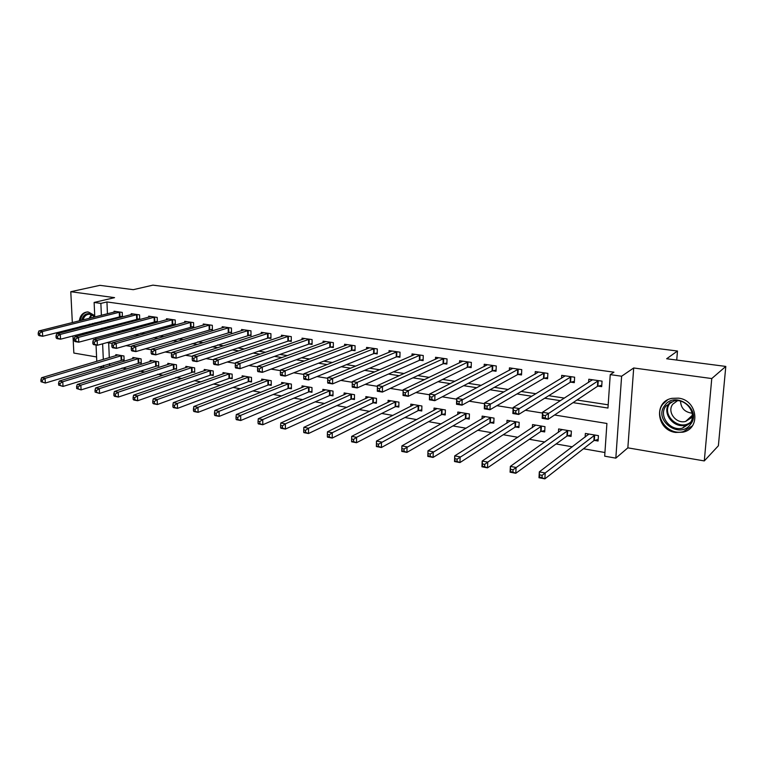 <?xml version="1.0" encoding="UTF-8"?>
<svg xmlns="http://www.w3.org/2000/svg" width="764" height="764" viewBox="0 0 764 764"><rect width="100%" height="100%" fill="white"/><g stroke="black" fill="none" stroke-linecap="round" stroke-linejoin="round"><path stroke-width="1.15" d="M94.717 315.618L88.548 312.084L86.762 312.037C82.646 312.696 80.163 315.637 79.313 320.861M675.615 432.453L682.94 432.176C701.151 428.699 697.494 400.011 678.489 398.149L671.948 398.35C653.354 401.501 656.553 430.256 675.615 432.453M103.255 367.627L98.785 366.844M72.991 335.912L73.85 353.054L96.579 356.95M94.784 316.984L94.125 302.448L114.562 297.645L70.785 291.714L99.912 285.344L133.308 289.671L152.915 285.144L677.477 351.02L666.657 358.755L725.8 366.424L718.38 445.775L704.293 460.921L711.761 378.552L633.7 367.971L621.619 376.222L615.822 458.142L604.687 456.175L606.912 423.466L554.568 415.005M633.7 367.971L627.846 447.847L704.293 460.921M627.846 447.847L615.822 458.142M122.02 368.038L126.843 368.888M139.592 371.113L144.807 372.03M157.537 374.255L163.143 375.239M175.835 377.454L181.851 378.505M194.514 380.72L200.961 381.847M213.576 384.063L220.481 385.266M233.049 387.463L240.412 388.752M252.932 390.939L260.772 392.314M273.245 394.491L281.591 395.953M293.997 398.13L302.859 399.677M315.198 401.835L324.614 403.478M336.876 405.627L346.856 407.374M359.051 409.504L369.614 411.357M381.713 413.467L392.897 415.425M404.91 417.526L416.724 419.598M428.642 421.68L441.124 423.867M452.928 425.93L466.107 428.232M477.796 430.275L491.701 432.711M503.256 434.735L517.916 437.294M529.347 439.3L544.799 442.003M556.077 443.97L572.351 446.816M583.476 448.764L604.935 452.517M70.785 291.714L72.332 322.599M72.628 328.596L72.685 329.723M725.8 366.424L711.761 378.552M108.679 342.845L109.3 357.647M109.548 363.578L109.644 365.689M594.516 440.408L598.069 441.019L598.432 435.642L585.367 433.446L585.129 437.132M567.595 435.824L571.061 436.416L571.376 431.097L558.627 428.957L558.436 432.338M541.304 431.345L544.694 431.927L544.98 426.665L532.527 424.574L532.365 427.697M515.643 426.981L518.947 427.544L519.195 422.339L507.038 420.296L506.904 423.18M490.574 422.712L493.802 423.256L494.021 418.109L482.151 416.113L482.036 418.806M466.078 418.538L469.239 419.073L469.43 413.983L457.827 412.035L457.741 414.537M442.146 414.46L445.231 414.986L445.393 409.943L434.057 408.043L433.981 410.392M418.758 410.478L421.766 410.994L421.9 405.999L410.812 404.137L410.765 406.343M395.886 406.582L398.827 407.078L398.942 402.151L388.093 400.326L388.055 402.408M373.51 402.771L376.394 403.258L376.48 398.378L365.87 396.592L365.841 398.56M351.631 399.047L354.448 399.524L354.506 394.692L344.134 392.944L344.115 394.797M330.22 395.399L332.98 395.867L333.008 391.082L322.857 389.373L322.847 391.13M309.267 391.827L311.97 392.285L311.979 387.549L302.038 385.877L302.038 387.549M288.754 388.332L291.399 388.781L291.39 384.091L281.658 382.458L281.658 384.044M268.661 384.913L271.258 385.352L271.22 380.701L261.699 379.106L261.708 380.625M248.997 381.561L251.528 381.99L251.48 377.387L242.15 375.821L242.169 377.273M229.725 378.276L232.208 378.705L232.141 374.14L223.002 372.612L223.021 373.997M210.845 375.067L213.28 375.477L213.194 370.96L204.236 369.461L204.265 370.788M192.347 371.915L194.734 372.316L194.629 367.847L185.853 366.376L185.881 367.646M174.211 368.821L176.551 369.222L176.436 364.791L167.822 363.349L167.86 364.562M156.439 365.794L158.731 366.185L158.597 361.792L150.155 360.379L150.193 361.553M139.01 362.833L141.254 363.215L141.101 358.86L132.831 357.466L132.869 358.593M121.906 359.92L124.112 360.293L123.949 355.976L115.832 354.62L115.88 355.699M573.057 402.638L607.963 408.043L610.245 374.627L613.941 372.183L106.95 301.952L107.447 313.813M107.695 319.61L107.743 320.699M107.991 326.677L108.049 327.976M122.536 330.306L126.07 330.85M140.777 333.104L144.74 333.706M159.399 335.959L163.811 336.637M178.423 338.882L183.303 339.627M197.847 341.861L203.205 342.683M217.702 344.908L223.556 345.805M237.986 348.012L244.365 348.995M258.709 351.192L265.643 352.261M279.911 354.448L287.407 355.594M301.579 357.772L309.668 359.013M323.755 361.171L332.464 362.508M346.436 364.657L355.785 366.09M369.652 368.219L379.679 369.757M393.422 371.858L404.146 373.51M417.755 375.592L429.215 377.359M442.681 379.421L454.905 381.293M468.217 383.337L481.253 385.342M494.394 387.358L508.261 389.478M521.22 391.474L535.975 393.737M548.743 395.695L564.405 398.092M576.963 400.021L608.182 404.815M598.088 386.126L601.688 386.651L602.051 381.141L588.805 379.24L588.605 382.411M570.794 382.143L574.308 382.659L574.633 377.206L561.712 375.353L561.54 378.266M544.159 378.256L547.587 378.763L547.874 373.376L535.268 371.571L535.125 374.245M518.154 374.475L521.506 374.962L521.764 369.633L509.445 367.866L509.33 370.349M492.77 370.769L496.037 371.247L496.266 365.985L484.233 364.256L484.147 366.567M467.969 367.159L471.168 367.627L471.359 362.413L459.613 360.732L459.536 362.881M443.741 363.626L446.864 364.084L447.036 358.927L435.556 357.285L435.49 359.3M420.076 360.178L423.122 360.618L423.256 355.518L412.035 353.913L411.997 355.804M396.927 356.807L399.916 357.237L400.021 352.194L389.057 350.619L389.019 352.405M374.303 353.503L377.215 353.933L377.301 348.938L366.577 347.4L366.558 349.081M352.175 350.284L355.031 350.695L355.088 345.758L344.593 344.249L344.583 345.844M330.526 347.123L333.324 347.534L333.352 342.644L323.086 341.174L323.086 342.683M309.353 344.039L312.084 344.44L312.094 339.598L302.047 338.156L302.047 339.588M288.62 341.021L291.294 341.403L291.285 336.618L281.448 335.205L281.458 336.571M268.326 338.06L270.943 338.442L270.914 333.696L261.288 332.321L261.298 333.62M248.462 335.167L251.022 335.539L250.974 330.841L241.548 329.485L241.558 330.726M228.999 332.33L231.511 332.693L231.444 328.042L222.209 326.715L222.228 327.899M209.938 329.551L212.402 329.905L212.306 325.302L203.262 324.003L203.291 325.139M191.267 326.83L193.674 327.183L193.569 322.618L184.707 321.348L184.735 322.437M172.97 324.156L175.328 324.499L175.204 319.982L166.514 318.741L166.552 319.782M155.025 321.548L157.346 321.883L157.203 317.404L148.684 316.181L148.722 317.184M137.444 318.98L139.707 319.314L139.554 314.873L131.207 313.679L131.246 314.644M120.196 316.468L122.421 316.793L122.25 312.4L114.065 311.225L114.103 312.151M676.732 360.064L677.477 351.02M94.125 302.448L100.867 303.394L101.392 315.331M106.95 301.952L100.867 303.394M610.245 374.627L621.619 376.222M96.78 361.362L96.044 345.032M95.777 339.13L95.71 337.592M95.424 331.318L95.366 330.01M95.099 323.955L95.042 322.847M102.624 343.79L103.312 359.424M103.57 365.393L103.656 367.513M542.459 413.037L525.365 410.278M513.093 408.291L496.915 405.674M484.51 403.659L469.22 401.186M456.671 399.161L442.222 396.822M429.559 394.768L415.912 392.562M403.144 390.49L390.261 388.408M377.387 386.326L365.24 384.359M352.271 382.267L340.83 380.415M327.766 378.295L317.012 376.556M303.852 374.427L293.758 372.794M280.512 370.645L271.058 369.117M257.726 366.959L248.873 365.526M235.474 363.358L227.204 362.021M213.739 359.844L206.032 358.593M192.509 356.406L185.327 355.25M171.757 353.054L165.091 351.975M151.473 349.769L145.294 348.766M131.628 346.56L125.926 345.634M112.232 343.418L106.979 342.568M116.529 331.929L120.082 332.483M134.836 334.766L138.809 335.386M153.516 337.659L157.947 338.347M172.597 340.62L177.496 341.374M192.098 343.638L197.475 344.468M212.01 346.722L217.893 347.63M232.371 349.874L238.779 350.867M253.18 353.092L260.142 354.171M274.467 356.396L281.992 357.562M296.231 359.768L304.349 361.019M318.493 363.215L327.24 364.562M341.279 366.739L350.676 368.2M364.6 370.349L374.675 371.915M388.484 374.054L399.266 375.726M412.942 377.836L424.459 379.622M437.992 381.723L450.292 383.623M463.672 385.696L476.774 387.73M489.991 389.774L503.944 391.932M516.98 393.947L531.811 396.249M544.656 398.235L560.423 400.68M101.641 321.157L101.688 322.255M101.956 328.272L102.013 329.57M79.647 326.791L79.924 327.861M82.627 333.371L83.515 334.479M591.89 380.291L591.928 379.689M601.774 385.285L597.438 386.336L548.141 419.302L542.182 418.319L542.507 412.293L592.386 379.756M542.984 415.186L542.507 412.293L548.476 413.257L548.141 419.302L545.248 417.994L545.372 415.578L542.984 415.186L542.851 417.602L545.248 417.994M598.451 380.615L545.372 415.578M542.182 418.319L542.851 417.602M588.442 433.962L588.395 434.659M588.891 434.038L539.308 471.865L545.19 472.973L544.866 478.856L593.876 440.656L598.174 439.434M542.001 477.681L544.866 478.856L538.992 477.729L539.308 471.865L539.642 477.233L542.001 477.681L542.125 475.323L539.776 474.874M542.125 475.323L594.869 435.041M539.642 477.233L538.992 477.729M574.385 381.351L570.135 382.353L518.651 414.46L512.854 413.505L513.131 407.546L565.198 375.859M513.523 410.392L513.131 407.546L518.937 408.492L518.651 414.46L515.738 413.162L515.853 410.765L513.523 410.392L513.418 412.78L515.738 413.162M571.119 376.7L515.853 410.765M512.854 413.505L513.418 412.78M547.654 377.512L543.49 378.466L489.953 409.743L484.3 408.816L484.538 402.934L538.534 372.039M484.853 405.722L484.538 402.934L490.201 403.85L489.953 409.743L487.021 408.453L487.117 406.095L484.853 405.722L484.758 408.081L487.021 408.453M544.446 372.88L487.117 406.095M484.3 408.816L484.758 408.081M521.564 373.768L517.476 374.666L462 405.149L456.5 404.252L456.7 398.436L512.768 368.343M456.939 401.176L456.7 398.436L462.21 399.324L462 405.149L459.059 403.869L459.145 401.539L456.939 401.176L456.853 403.507L459.059 403.869M518.412 369.155L459.145 401.539M456.5 404.252L456.853 403.507M561.779 429.483L561.75 429.989M562.075 429.53L510.362 466.384L516.082 467.472L515.805 473.279L566.936 436.063L571.147 434.907M512.921 472.114L515.805 473.279L510.085 472.19L510.362 466.384L510.629 471.674L512.921 472.114L513.036 469.784L510.744 469.344M513.036 469.784L567.91 430.514M510.629 471.674L510.085 472.19M535.755 425.118L482.17 461.055L487.747 462.115L541.59 426.092M484.71 464.388L482.476 463.968L482.38 466.26L484.615 466.689L484.71 464.388L487.747 462.115L487.508 467.854L540.645 431.584L544.77 430.485M484.615 466.689L487.508 467.854L481.941 466.785L482.17 461.055L482.476 463.968M482.38 466.26L481.941 466.785M510.323 420.849L454.723 455.869L460.157 456.891L459.947 462.573L514.965 427.21L519.014 426.159M457.044 461.408L459.947 462.573L454.523 461.532L454.723 455.869L454.866 460.988L457.044 461.408L457.12 459.135L454.952 458.725M457.12 459.135L515.891 421.785M454.866 460.988L454.523 461.532M496.084 370.11L492.083 370.96L434.783 400.68L429.416 399.801L429.578 394.062L487.48 364.724M429.75 396.755L429.578 394.062L434.945 394.921L434.783 400.68L431.832 399.41L431.899 397.099L429.75 396.755L429.683 399.056L431.832 399.41M492.99 365.507L434.945 394.921L431.899 397.099M429.416 399.801L429.683 399.056M485.35 416.657L427.964 450.808L433.264 451.81L433.092 457.416L489.896 422.931L493.859 421.929M430.18 456.261L433.092 457.416L427.811 456.404L427.964 450.808L428.06 455.86L430.18 456.261L430.247 454.017L428.126 453.615M430.247 454.017L490.794 417.564M428.06 455.86L427.811 456.404M664.766 405.493C675.309 389.926 702.622 409.829 690.436 424.44C679.502 439.72 652.972 419.894 664.766 405.493M689.787 423.447C697.857 414.031 686.082 397.7 673.724 401.062L666.027 405.923C658.062 415.482 670.076 431.736 682.51 428.107L689.787 423.447M692.375 416.16L691.382 417.755L685.661 421.413C675.968 424.24 666.619 411.586 672.855 404.127L677.467 400.747M667.478 399.983L662.875 404.099C653.01 415.988 667.946 436.148 683.388 431.612L692.385 425.815M692.136 413.181C684.811 412.216 680.944 408.224 680.552 401.195M86.026 333.811L85.014 332.741M82.111 327.288L81.844 326.228M81.729 320.25C82.932 315.542 85.539 313.336 89.569 313.622L94.765 316.516M94.774 316.764L90.2 314.31L88.758 314.271C85.921 314.673 84.021 316.554 83.066 319.915M83.028 325.932L83.305 326.992M86.313 332.397L87.43 333.438M92.874 324.519L92.606 323.468M93.275 317.366L94.096 316.153M87.726 311.893C83.648 312.543 81.185 315.446 80.325 320.603M80.65 326.534L80.927 327.594M83.639 333.104L84.537 334.212M471.207 366.529L467.272 367.341L408.253 396.325L403.029 395.466L403.153 389.793L462.783 361.181M403.249 392.438L403.153 389.793L408.387 390.633L408.253 396.325L405.292 395.055L405.35 392.782L403.249 392.438L403.201 394.711L405.292 395.055M468.16 361.955L408.387 390.633L405.35 392.782M403.029 395.466L403.201 394.711M446.902 363.034L443.044 363.807L382.401 392.075L377.301 391.235L377.397 385.629L438.651 357.724M377.426 388.236L377.397 385.629L382.497 386.46L382.401 392.075L379.431 390.815L379.469 388.57L377.426 388.236L377.387 390.48L379.431 390.815M443.903 358.478L382.497 386.46L379.469 388.57M377.301 391.235L377.387 390.48M420.2 355.088L357.256 382.382L352.29 381.58L415.072 354.343M423.151 359.605L419.36 360.35L357.189 387.931L352.223 387.119L352.223 386.364L354.209 386.689L354.238 384.464L352.252 384.139L352.223 386.364M354.238 384.464L357.256 382.382L357.189 387.931L354.209 386.689M352.29 381.58L352.252 384.139M397.032 351.765L332.636 378.409L327.785 377.626L392.018 351.048M399.935 356.263L396.21 356.979L332.598 383.891L327.756 383.098L327.68 382.334L329.618 382.659L329.637 380.453L327.689 380.138L327.68 382.334M329.637 380.453L332.636 378.409L332.598 383.891L329.618 382.659M327.785 377.626L327.689 380.138M374.389 348.518L308.627 374.522L303.891 373.758L369.47 347.821M377.235 352.997L373.586 353.675L308.618 379.956L303.891 379.173L303.738 378.409L305.629 378.724L305.629 376.547L303.738 376.241L303.738 378.409M305.629 376.547L308.627 374.522L308.618 379.956L305.629 378.724M303.891 373.758L303.738 376.241M460.959 412.56L401.893 445.88L407.05 446.854L406.925 452.393L465.391 418.758L469.287 417.803M403.994 451.247L406.925 452.393L401.768 451.409L401.893 445.88L401.931 450.856L403.994 451.247L404.051 449.022L401.979 448.63M404.051 449.022L466.269 413.448M401.931 450.856L401.768 451.409M437.113 408.559L376.461 441.067L381.503 442.022L381.398 447.503L441.458 414.671L445.269 413.763M378.466 446.357L381.398 447.503L376.375 446.539L376.461 441.067L376.451 445.975L378.466 446.357L378.505 444.161L376.49 443.779M378.505 444.161L442.308 409.428M376.451 445.975L376.375 446.539M413.811 404.643L351.669 436.378L356.578 437.304L356.511 442.728L418.051 410.688L421.804 409.819M353.57 441.592L356.511 442.728L351.602 441.783L351.602 441.21L353.57 441.592L353.598 439.415L351.631 439.042L351.602 441.21M353.598 439.415L356.578 437.304L418.882 405.493M351.631 439.042L351.669 436.378M391.025 400.813L327.469 431.803L332.264 432.711L332.225 438.068L395.169 406.782L398.856 405.951M329.284 436.941L332.225 438.068L327.441 437.151L327.364 436.569L329.284 436.941L329.294 434.792L327.374 434.429L327.364 436.569M329.294 434.792L332.264 432.711L395.991 401.654M327.374 434.429L327.469 431.803M368.735 397.079L303.862 427.334L308.532 428.222L308.522 433.522L372.794 402.972L376.413 402.17M305.571 432.395L308.522 433.522L303.852 432.625L303.7 432.042L305.571 432.395L305.581 430.275L303.709 429.922L303.7 432.042M305.581 430.275L308.532 428.222L373.586 397.891M303.709 429.922L303.862 427.334M352.233 345.347L285.182 370.741L280.56 369.996L347.429 344.659M355.04 349.797L351.45 350.447L285.201 376.108L280.589 375.353L280.369 374.58L282.212 374.885L282.202 372.736L280.359 372.431L280.369 374.58M282.202 372.736L285.182 370.741L285.201 376.108L282.212 374.885M280.56 369.996L280.359 372.431M346.932 393.412L280.808 422.979L285.373 423.839L285.392 429.082L350.905 399.238L354.467 398.474M282.441 427.964L285.392 429.082L280.827 428.212L280.608 427.611L282.441 427.964L282.432 425.863L280.598 425.519L280.608 427.611M282.432 425.863L285.373 423.839L351.688 394.214M280.598 425.519L280.808 422.979M330.564 342.243L262.3 367.045L257.793 366.319L325.865 341.565M333.324 346.665L329.8 347.286L262.348 372.354L257.84 371.61L257.554 370.846L259.359 371.142L259.34 369.012L257.535 368.716L257.554 370.846M259.34 369.012L262.3 367.045L262.348 372.354L259.359 371.142M257.793 366.319L257.535 368.716M325.598 389.831L258.289 418.72L262.749 419.57L262.797 424.755L329.494 395.59L332.989 394.854M259.846 423.638L262.797 424.755L258.347 423.896L258.06 423.294L259.846 423.638L259.827 421.556L258.041 421.222L258.06 423.294M259.827 421.556L262.749 419.57L330.249 390.614M258.041 421.222L258.289 418.72M309.353 339.206L239.963 363.435L235.56 362.728L304.76 338.548M312.084 343.599L308.608 344.201L240.03 368.687L235.637 367.962L235.274 367.197L237.041 367.484L237.012 365.383L235.245 365.096L235.274 367.197M237.012 365.383L239.963 363.435L240.03 368.687L237.041 367.484M235.56 362.728L235.245 365.096M304.721 386.326L236.305 414.565L240.66 415.387L240.727 420.515L308.532 392.008L311.97 391.311M237.776 419.407L240.727 420.515L236.382 419.684L236.028 419.073L237.776 419.407L237.747 417.354L236 417.02L236.028 419.073M237.747 417.354L240.66 415.387L309.267 387.09M236 417.02L236.305 414.565M288.611 336.227L218.141 359.911L213.834 359.223L284.103 335.587M291.294 340.591L287.875 341.174L218.237 365.106L213.939 364.399L213.519 363.626L215.238 363.912L215.2 361.83L213.481 361.553L213.519 363.626M215.2 361.83L218.141 359.911L218.237 365.106L215.238 363.912M213.834 359.223L213.481 361.553M284.284 382.898L214.818 410.497L219.077 411.309L219.172 416.38L288.018 388.513L291.39 387.845M216.212 415.282L219.172 416.38L214.923 415.568L214.512 414.957L216.212 415.282L216.174 413.248L214.474 412.923L214.512 414.957M216.174 413.248L219.077 411.309L288.735 383.643M214.474 412.923L214.818 410.497M268.298 333.324L196.816 356.473L192.614 355.795L263.886 332.693M270.943 337.659L267.581 338.213L196.94 361.611L192.738 360.914L192.261 360.14L193.941 360.417L193.894 358.364L192.213 358.087L192.261 360.14M193.894 358.364L196.816 356.473L196.94 361.611L193.941 360.417M192.614 355.795L192.213 358.087M264.268 379.536L193.827 406.534L197.981 407.317L198.105 412.34L267.925 385.094L271.249 384.445M195.145 411.242L198.105 412.34L193.941 411.538L193.483 410.927L195.145 411.242L195.097 409.237L193.435 408.912L193.483 410.927M195.097 409.237L197.981 407.317L268.632 380.271M193.435 408.912L193.827 406.534M248.405 330.468L175.987 353.111L171.871 352.443L244.088 329.857M251.012 334.775L176.121 358.192L172.015 357.514L171.489 356.74L173.132 357.008L173.075 354.974L171.432 354.706L171.489 356.74M173.075 354.974L175.987 353.111L176.121 358.192L173.132 357.008M171.871 352.443L171.432 354.706M244.671 376.251L173.294 402.647L177.363 403.421L177.506 408.387L248.252 381.733L251.518 381.112M174.545 407.298L177.506 408.387L173.438 407.613L172.922 406.992L174.545 407.298L174.488 405.312L172.865 404.996L172.922 406.992M174.488 405.312L177.363 403.421L248.94 376.967M172.865 404.996L173.294 402.647M228.933 327.68L155.617 349.817L151.597 349.167L224.702 327.078M231.502 331.958L155.78 354.849L151.759 354.19L151.177 353.407L152.79 353.675L152.724 351.66L151.11 351.402L151.177 353.407M152.724 351.66L155.617 349.817L155.78 354.849L152.79 353.675M151.597 349.167L151.11 351.402M209.852 324.948L135.706 346.598L131.771 345.968L205.707 324.356M212.382 329.198L135.887 351.583L131.952 350.934L131.322 350.16L132.898 350.418L132.821 348.422L131.246 348.164L131.322 350.16M132.821 348.422L135.706 346.598L135.887 351.583L132.898 350.418M131.771 345.968L131.246 348.164M191.153 322.265L116.224 343.456L112.384 342.835L187.104 321.692M193.655 326.486L116.424 348.384L112.585 347.754L111.907 346.971L113.444 347.228L113.358 345.252L111.821 345.003L111.907 346.971M113.358 345.252L116.224 343.456L116.424 348.384L113.444 347.228M112.384 342.835L111.821 345.003M172.836 319.648L97.171 340.381L93.409 339.77L168.863 319.075M175.309 323.841L97.391 345.252L93.628 344.64L92.902 343.857L94.411 344.106L94.325 342.157L92.816 341.909L92.902 343.857M94.325 342.157L97.171 340.381L97.391 345.252L94.411 344.106M93.409 339.77L92.816 341.909M225.466 373.023L153.23 398.856L157.203 399.61L157.365 404.528L228.98 378.447L232.199 377.846M154.414 403.44L157.365 404.528L153.392 403.764L152.819 403.134L154.414 403.44L154.347 401.472L152.752 401.167L152.819 403.134M154.347 401.472L157.203 399.61L229.658 373.73M152.752 401.167L153.23 398.856M206.662 369.862L133.595 395.141L137.491 395.876L137.663 400.747L210.1 375.229L213.271 374.656M134.712 399.667L137.663 400.747L133.776 400.002L133.156 399.371L134.712 399.667L134.645 397.719L133.089 397.423L133.156 399.371M134.645 397.719L137.491 395.876L210.759 370.55M133.089 397.423L133.595 395.141M188.221 366.768L114.39 391.512L118.2 392.228L118.401 397.051L194.715 371.524M115.45 395.981L118.401 397.051L114.59 396.325L113.922 395.685L115.45 395.981L115.364 394.052L113.846 393.756L113.922 395.685M115.364 394.052L118.2 392.228L192.242 367.446M113.846 393.756L114.39 391.512M170.152 363.74L95.605 387.959L99.33 388.666L99.54 393.431L176.532 368.449M96.598 392.371L99.54 393.431L95.108 392.085L96.598 392.371L96.512 390.461L95.022 390.175L95.108 392.085M96.512 390.461L99.33 388.666L174.087 364.399M95.022 390.175L95.605 387.959M154.882 317.07L78.53 337.373L74.843 336.781L150.986 316.516M157.317 321.233L78.759 342.196L75.082 341.594L74.318 340.811L75.789 341.05L75.693 339.12L74.223 338.882L74.318 340.811M75.693 339.12L78.53 337.373L78.759 342.196L75.789 341.05M74.843 336.781L74.223 338.882M152.437 360.761L77.212 384.483L80.86 385.171L81.089 389.898L158.711 365.431M78.148 388.838L81.089 389.898L76.686 388.551L78.148 388.838L78.052 386.947L76.591 386.67L76.686 388.551M78.052 386.947L80.86 385.171L156.295 361.41M76.591 386.67L77.212 384.483M137.281 314.548L60.28 334.422L56.679 333.839L133.461 314.004M139.688 318.683L60.537 339.197L56.937 338.614L56.116 337.831L57.558 338.07L57.462 336.15L56.02 335.921L56.116 337.831M57.462 336.15L60.28 334.422L60.537 339.197L57.558 338.07M56.679 333.839L56.02 335.921M135.066 357.848L59.2 381.074L62.772 381.752L63.02 386.431L141.225 362.48M60.079 385.371L63.02 386.431L58.656 385.104L60.079 385.371L59.984 383.499L58.551 383.232L58.656 385.104M59.984 383.499L62.772 381.752L138.847 358.478M58.551 383.232L59.2 381.074M120.024 312.075L42.421 331.538L38.888 330.974L116.281 311.54M122.402 316.181L42.688 336.265L39.165 335.692L38.305 334.909L39.718 335.148L39.613 333.247L38.2 333.018L38.305 334.909M39.613 333.247L42.421 331.538L42.688 336.265L39.718 335.148M38.888 330.974L38.2 333.018M118.028 354.983L41.571 377.741L45.066 378.4L45.334 383.031L124.093 359.586M42.402 381.99L45.334 383.031L40.998 381.723L42.402 381.99L42.297 380.138L40.893 379.87L40.998 381.723M42.297 380.138L45.066 378.4L121.743 355.613M40.893 379.87L41.571 377.741M598.241 380.663L597.878 386.173M597.801 380.825L597.438 386.336M593.876 440.656L594.23 435.289M594.316 440.465L594.669 435.098M570.909 376.748L570.584 382.191M570.46 376.91L570.135 382.353M544.235 372.928L543.949 378.304M543.777 373.08L543.49 378.466M518.193 369.193L517.944 374.513M517.734 369.346L517.476 374.666M566.936 436.063L567.251 430.753M567.385 435.881L567.7 430.571M540.645 431.584L540.922 426.331M541.093 431.402L541.38 426.15M514.965 427.21L515.213 422.005M515.433 427.028L515.681 421.833M492.78 365.555L492.551 370.817M492.302 365.698L492.083 370.96M489.896 422.931L490.106 417.784M490.364 422.759L490.584 417.621M689.854 423.351L685.7 425.147C673.351 428.766 661.433 412.656 669.35 403.153L669.818 402.561M671.164 401.883L670.047 403.172C660.612 414.499 679.311 431.803 690.675 422.12M93.523 331.824L92.415 330.793M89.417 325.416L89.14 324.366M89.187 318.387L91.241 314.558M91.9 314.797L90.076 318.168M89.961 324.146L90.238 325.206M93.294 330.554L94.44 331.576M467.95 361.993L467.759 367.197M467.463 362.136L467.272 367.341M443.693 358.517L443.531 363.664M443.206 358.66L443.044 363.807M419.99 355.126L419.856 360.216M419.493 355.26L419.36 360.35M396.822 351.803L396.717 356.845M396.315 351.937L396.21 356.979M374.169 348.556L374.083 353.541M373.663 348.69L373.586 353.675M465.391 418.758L465.582 413.668M465.868 418.586L466.059 413.496M441.458 414.671L441.611 409.638M441.936 414.508L442.098 409.475M418.051 410.688L418.185 405.703M418.538 410.526L418.672 405.541M395.169 406.782L395.274 401.854M395.666 406.629L395.771 401.692M372.794 402.972L372.88 398.092M373.3 402.819L373.376 397.939M352.013 345.385L351.956 350.313M351.507 345.509L351.45 350.447M350.905 399.238L350.962 394.405M351.411 399.085L351.469 394.253M330.344 342.272L330.306 347.162M329.828 342.406L329.8 347.286M329.494 395.59L329.523 390.805M330 395.437L330.029 390.652M309.133 339.235L309.133 344.077M308.618 339.359L308.608 344.201M308.532 392.008L308.541 387.281M309.048 391.865L309.057 387.138M288.391 336.265L288.4 341.05M287.866 336.38L287.875 341.174M288.018 388.513L287.999 383.824M288.534 388.37L288.515 383.69M268.078 333.352L268.107 338.089M267.553 333.467L267.581 338.213M267.925 385.094L267.897 380.443M268.451 384.951L268.412 380.31M248.185 330.506L248.243 335.195M247.66 330.621L247.708 335.31M248.252 381.733L248.195 377.139M248.778 381.599L248.72 377.005M228.703 327.708L228.78 332.359M228.178 327.823L228.245 332.474M209.632 324.977L209.718 329.58M209.097 325.092L209.183 329.695M190.933 322.303L191.048 326.858M190.398 322.408L190.503 326.963M172.616 319.677L172.74 324.194M172.081 319.782L172.206 324.299M228.98 378.447L228.913 373.892M229.506 378.314L229.439 373.768M210.1 375.229L210.014 370.721M210.625 375.105L210.539 370.588M191.602 372.078L191.487 367.608M192.127 371.953L192.022 367.484M173.466 368.983L173.332 364.552M173.991 368.859L173.867 364.438M154.662 317.098L154.805 321.577M154.118 317.203L154.261 321.682M155.684 365.956L155.541 361.563M156.219 365.832L156.076 361.448M137.062 314.577L137.224 319.008M136.517 314.682L136.68 319.113M138.246 362.986L138.093 358.631M138.79 362.862L138.628 358.517M119.805 312.104L119.977 316.497M119.26 312.209L119.432 316.602M121.151 360.064L120.979 355.757M121.696 359.949L121.524 355.642M682.94 432.176L683.599 431.555M689.949 423.218L685.7 425.147L682.51 428.107M685.661 421.413L692.375 415.263"/></g></svg>
